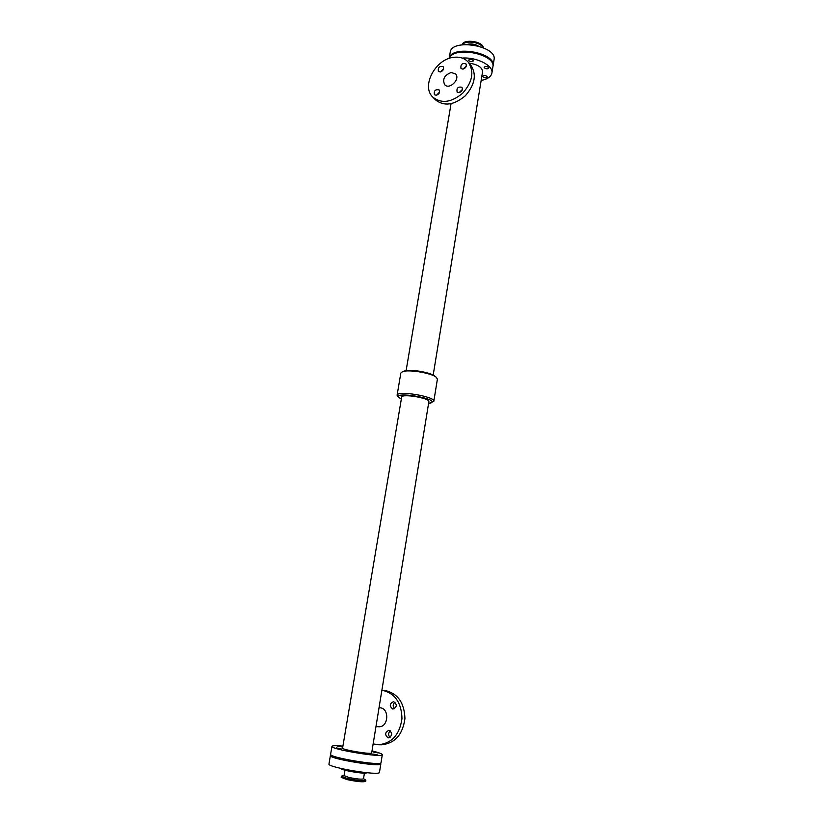 <?xml version="1.0" encoding="UTF-8"?>
<svg xmlns="http://www.w3.org/2000/svg" width="823" height="823" viewBox="0 0 823 823"><rect width="100%" height="100%" fill="white"/><g stroke="black" fill="none" stroke-linecap="round" stroke-linejoin="round"><path stroke-width="1.23" d="M468.904 60.717L468.668 60.048C470.499 58.783 472.073 59.05 473.4 60.83C472.33 61.982 470.828 61.941 468.904 60.717M482.947 76.92L482.72 76.292C484.51 75.088 486.054 75.325 487.36 77.033C486.3 78.134 484.829 78.092 482.947 76.92M484.336 67.877L484.109 67.239C485.92 65.984 487.494 66.231 488.821 67.98C487.741 69.122 486.239 69.091 484.336 67.877M372.006 750.936C378.745 752.561 382.181 753.817 382.304 754.691L381.018 762.695C381.944 766.295 328.562 757.458 330.599 754.352L331.957 746.358C332.369 745.566 336.021 745.484 342.924 746.122M382.304 754.691C383.261 758.065 329.961 749.249 331.957 746.358M336.206 747.891L341.154 748.848L336.206 747.891M354.116 751.955L359.137 752.932L354.116 751.955M337.286 745.988L342.152 746.924L337.286 745.988M372.809 754.012L377.808 754.989L372.809 754.012M373.231 751.996L378.138 752.952L373.231 751.996M371.687 752.901C372.181 754.845 341.504 749.763 342.584 748.086L401.665 397.108C401.542 393.373 430.192 398.116 428.876 401.614L371.687 752.901M481.157 80.438C487.483 79.224 491.064 76.776 491.887 73.093C493.728 65.696 476.743 56.931 462.289 58.094M433.186 375.123L482.576 71.714C482.237 67.342 477.752 64.482 469.11 63.114M491.887 73.093L492.864 67.002C496.31 54.092 453.679 45.584 449.337 58.351M428.557 403.558L433.814 401.326C435.624 396.593 396.892 390.174 397.087 395.246L398.034 396.789L401.336 399.052M433.814 401.326L437.404 379.084L436.211 377.212C431.406 373.035 408.475 369.239 402.581 371.646L400.842 373.035L397.087 395.246M436.211 377.212L434.709 376.06C430.357 372.284 409.71 368.869 404.371 371.039L402.581 371.646M430.604 403.116C441.478 398.929 390.596 390.503 399.546 397.982M373.158 743.899L378.529 744.753C391.892 743.323 399.7 734.6 401.974 718.582C401.511 702.523 394.814 693.059 381.893 690.188L384.639 690.435C397.612 693.141 404.371 702.533 404.937 718.582C402.735 734.61 394.958 743.344 381.574 744.794L378.529 744.753M390.297 730.865C388.117 732.995 388.045 735.176 390.081 737.429M395.019 702.204C392.746 704.21 392.592 706.371 394.556 708.685M388.075 737.809C384.629 734.857 384.876 732.377 388.816 730.351C392.715 732.964 392.633 735.474 388.569 737.861L388.075 737.809M392.694 708.994C389.228 706.021 389.516 703.562 393.559 701.628C397.344 704.385 397.17 706.854 393.034 709.045L392.694 708.994M375.967 726.637L378.683 726.74C388.672 727.583 389.742 707.934 379.773 707.78L379.043 707.729M468.266 62.137L470.725 64.955C476.877 74.327 475.066 84.604 465.273 95.818C453.946 105.262 443.978 106.568 435.367 99.758L432.785 97.093C420.975 86.24 435.388 58.937 453.771 57.312C459.841 56.612 464.676 58.217 468.266 62.137C474.429 71.519 472.608 81.837 462.773 93.102C451.405 102.587 441.416 103.924 432.785 97.093M462.938 69.142L460.983 68.494C460.469 64.492 462.115 62.929 465.911 63.813C466.908 66.252 465.911 68.031 462.938 69.142M459.008 92.69L457.094 92.053C456.477 88.04 458.092 86.446 461.95 87.279C463.01 89.769 462.032 91.569 459.008 92.69M440.243 71.992L438.381 71.395C437.805 67.465 439.389 65.902 443.144 66.673C444.163 69.091 443.196 70.86 440.243 71.992M436.241 95.283L434.421 94.696C433.742 90.767 435.316 89.162 439.122 89.902C440.192 92.351 439.235 94.151 436.241 95.283M451.199 72.496L455.551 73.926C460.715 79.08 449.337 90.252 444.657 84.666C442.249 79.142 444.43 75.088 451.199 72.496M466.343 65.984L463.03 69.132M462.454 89.388L459.09 92.68M443.587 68.875L440.47 71.951M439.626 92.022L436.468 95.252M492.926 66.54L493.018 66.087C496.516 52.518 451.251 44.586 449.152 58.412L450.16 52.435C451.323 38.074 497.576 45.738 494.037 59.709L493.018 66.087M470.859 52.168L473.811 52.631M478.214 45.954C474.532 43.979 470.777 43.475 466.95 44.442M482.854 47.518C480.683 42.086 465.18 39.967 462.444 44.72M483.338 47.724C482.957 41.284 463.359 38.547 462.145 44.761M334.632 757.15L339.601 758.117L334.632 757.15M352.563 761.316L357.594 762.304L352.563 761.316M371.296 763.291L376.306 764.279L371.296 763.291M344.96 770.184L344.055 775.605L348.571 777.375C356.637 779.062 361.616 779.546 363.499 778.825L364.424 773.136M344.086 775.41L341.37 776.151L341.175 777.303L346.853 779.556C357.028 781.696 363.303 782.292 365.679 781.356L365.865 780.214L363.529 778.63M341.37 776.151L347.049 778.393C357.223 780.533 363.488 781.14 365.865 780.214M366.811 772.735C366.523 774.566 340.496 770.256 340.815 768.425M380.257 763.188L380.833 763.898C381.749 767.54 328.346 758.693 330.393 755.545L331.155 755.051M380.833 763.898L379.475 772.324C380.36 776.212 326.875 767.355 328.963 763.97L330.393 755.545M365.988 772.653C362.274 773.322 344.919 770.451 341.617 768.62M451.045 103.729L406.12 370.638"/></g></svg>
